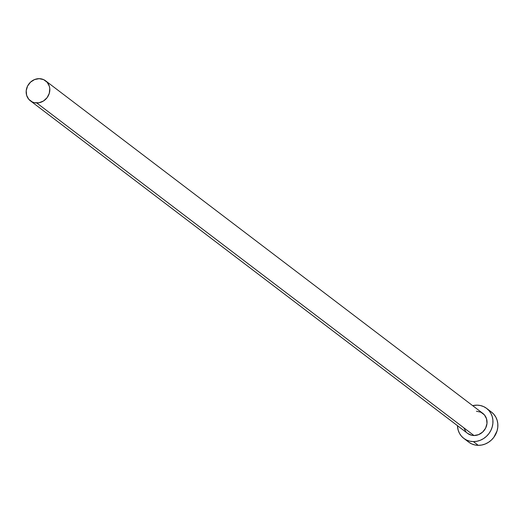 <?xml version="1.0" encoding="UTF-8"?>
<svg xmlns="http://www.w3.org/2000/svg" width="524" height="524" viewBox="0 0 524 524"><rect width="100%" height="100%" fill="white"/><g stroke="black" fill="none" stroke-linecap="round" stroke-linejoin="round"><path stroke-width="0.79" d="M476.44 411.229L480.849 412.205L484.405 414.877L486.554 418.846L486.979 423.51L485.61 428.147L482.656 432.064L478.569 434.651L473.971 435.529A12.563 11.397 -52.7 0 0 486.102 427.053A12.563 11.397 -52.7 0 0 482.814 413.377L45.595 80.807A12.563 11.397 127.3 0 1 48.889 94.484A12.563 11.397 127.3 0 1 36.752 102.959L473.971 435.529L471.698 435.274L467.637 433.414M30.379 100.811L467.598 433.381A12.563 11.397 -52.7 0 0 473.971 435.529L36.752 102.959A12.563 11.397 127.3 0 1 30.379 100.811A12.563 11.397 127.3 0 1 27.091 87.135A12.563 11.397 127.3 0 1 39.221 78.659A12.563 11.397 127.3 0 1 45.595 80.807M463.792 438.378L468.705 442.118A18.851 17.096 -52.7 0 0 478.268 445.341A18.851 17.096 -52.7 0 0 496.464 432.627A18.851 17.096 -52.7 0 0 491.525 412.113L486.613 408.379A18.851 17.096 127.3 0 1 491.551 428.894A18.851 17.096 127.3 0 1 473.355 441.601L478.268 445.341L473.355 441.601A18.851 17.096 127.3 0 1 463.792 438.378A18.851 17.096 127.3 0 1 457.452 425.665L458.179 430.178L459.489 433.348L461.408 436.132L463.851 438.424L466.733 440.14L469.943 441.215L473.355 441.601L476.833 441.293L480.253 440.291L483.475 438.64L486.383 436.4L488.859 433.662L490.811 430.531L492.167 427.126L492.868 423.569L492.888 420.012L492.233 416.58L490.916 413.416L489.003 410.626L486.554 408.334L483.672 406.617L480.462 405.543L477.056 405.157A18.851 17.096 127.3 0 1 486.613 408.379M472.668 405.661A18.851 17.096 127.3 0 1 477.056 405.157L472.668 405.661M466.006 431.881L463.851 427.911M468.764 442.164L471.646 443.88L474.855 444.955L478.268 445.341L481.746 445.027L485.165 444.024L488.388 442.374L491.296 440.14L493.772 437.402L497.079 430.859L497.78 427.309L497.8 423.752L497.145 420.32L495.828 417.15L493.916 414.366L491.466 412.067M39.221 78.659L34.623 79.537L30.536 82.13L27.582 86.041L26.213 90.678L26.639 95.342L28.787 99.311L32.344 101.983L34.479 102.697L39.077 102.75L43.505 100.981L47.095 97.667L49.295 93.305L49.78 88.563L49.341 86.277L47.186 82.307L43.636 79.635L39.221 78.659"/></g></svg>
